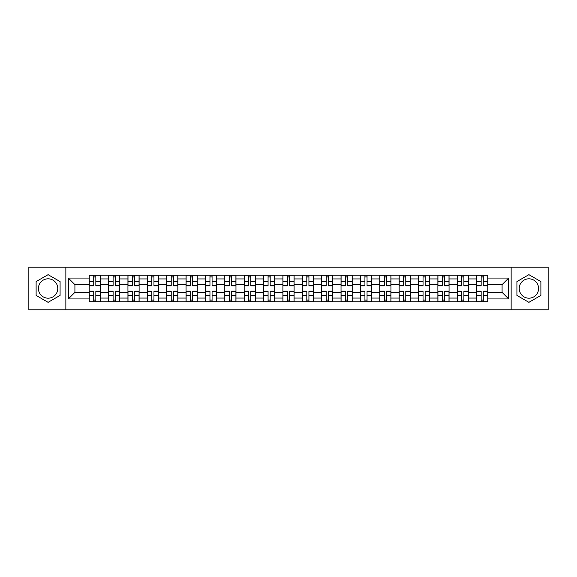 <?xml version="1.0" encoding="UTF-8"?>
<svg xmlns="http://www.w3.org/2000/svg" width="577" height="577" viewBox="0 0 577 577"><rect width="100%" height="100%" fill="white"/><g stroke="black" fill="none" stroke-linecap="round" stroke-linejoin="round"><path stroke-width="0.87" d="M48.1 298.186A9.686 9.686 0 0 1 38.414 288.5A9.686 9.686 0 0 1 48.1 278.814A9.686 9.686 0 0 1 57.779 288.5A9.686 9.686 0 0 1 48.1 298.186M528.9 298.186A9.686 9.686 0 0 1 519.221 288.5A9.686 9.686 0 0 1 528.9 278.814A9.686 9.686 0 0 1 538.586 288.5A9.686 9.686 0 0 1 528.9 298.186M511.143 309.799L548.15 309.799L548.15 267.201L28.85 267.201L28.85 309.799L511.143 309.799L511.143 267.201M108.57 301.85L108.57 278.936L100.376 278.936L100.376 301.85M100.376 278.936L100.376 275.15M108.57 278.936L108.57 275.15M119.749 275.15L119.749 301.85M127.943 301.85L127.943 275.15M139.115 275.15L139.115 301.85M147.315 301.85L147.315 275.15M158.487 275.15L158.487 301.85M166.681 301.85L166.681 275.15M177.86 275.15L177.86 301.85M186.054 301.85L186.054 275.15M197.233 275.15L197.233 301.85M205.426 301.85L205.426 275.15M216.606 275.15L216.606 301.85M224.799 301.85L224.799 275.15M235.971 275.15L235.971 301.85M244.172 301.85L244.172 275.15M255.344 275.15L255.344 301.85M263.538 301.85L263.538 275.15M274.717 275.15L274.717 301.85M282.91 301.85L282.91 275.15M294.09 275.15L294.09 301.85M302.283 301.85L302.283 275.15M313.462 275.15L313.462 301.85M321.656 301.85L321.656 275.15M332.828 275.15L332.828 301.85M341.029 301.85L341.029 275.15M352.201 275.15L352.201 301.85M360.394 301.85L360.394 275.15M371.574 275.15L371.574 301.85M379.767 301.85L379.767 275.15M390.946 275.15L390.946 301.85M399.14 301.85L399.14 275.15M410.319 275.15L410.319 301.85M418.513 301.85L418.513 275.15M429.685 275.15L429.685 301.85M437.885 301.85L437.885 275.15M449.057 275.15L449.057 301.85M457.251 301.85L457.251 275.15M468.43 275.15L468.43 301.85M476.624 301.85L476.624 275.15M476.624 292.351L468.43 292.351M457.251 292.351L449.057 292.351M437.885 292.351L429.685 292.351M418.513 292.351L410.319 292.351M399.14 292.351L390.946 292.351M379.767 292.351L371.574 292.351M360.394 292.351L352.201 292.351M341.029 292.351L332.828 292.351M321.656 292.351L313.462 292.351M302.283 292.351L294.09 292.351M282.91 292.351L274.717 292.351M263.538 292.351L255.344 292.351M244.172 292.351L235.971 292.351M224.799 292.351L216.606 292.351M205.426 292.351L197.233 292.351M186.054 292.351L177.86 292.351M166.681 292.351L158.487 292.351M147.315 292.351L139.115 292.351M127.943 292.351L119.749 292.351M108.57 292.351L100.376 292.351M476.624 284.649L468.43 284.649M457.251 284.649L449.057 284.649M437.885 284.649L429.685 284.649M418.513 284.649L410.319 284.649M399.14 284.649L390.946 284.649M379.767 284.649L371.574 284.649M360.394 284.649L352.201 284.649M341.029 284.649L332.828 284.649M321.656 284.649L313.462 284.649M302.283 284.649L294.09 284.649M282.91 284.649L274.717 284.649M263.538 284.649L255.344 284.649M244.172 284.649L235.971 284.649M224.799 284.649L216.606 284.649M205.426 284.649L197.233 284.649M186.054 284.649L177.86 284.649M166.681 284.649L158.487 284.649M147.315 284.649L139.115 284.649M127.943 284.649L119.749 284.649M108.57 284.649L100.376 284.649M74.916 292.351L89.197 292.351L89.197 284.649L74.916 284.649L74.916 292.351L68.338 298.929L68.338 278.071L89.197 278.071L89.197 284.649M487.803 284.649L487.803 292.351L502.084 292.351L502.084 284.649L487.803 284.649L487.803 275.15L89.197 275.15L89.197 278.071M487.803 278.071L508.662 278.071L508.662 298.929L487.803 298.929L487.803 292.351M89.197 292.351L89.197 301.85L487.803 301.85L487.803 298.929M89.197 298.929L68.338 298.929M65.857 309.799L65.857 267.201M60.08 281.583L48.1 274.666L36.113 281.583L36.113 295.417L48.1 302.334L60.08 295.417L60.08 281.583M540.887 281.583L528.9 274.666L516.92 281.583L516.92 295.417L528.9 302.334L540.887 295.417L540.887 281.583M95.84 299.99L93.734 299.99M93.734 277.01L95.84 277.01M115.212 299.99L113.099 299.99M113.099 277.01L115.212 277.01M134.585 299.99L132.472 299.99M132.472 277.01L134.585 277.01M153.958 299.99L151.845 299.99M151.845 277.01L153.958 277.01M173.331 299.99L171.218 299.99M171.218 277.01L173.331 277.01M192.696 299.99L190.59 299.99M190.59 277.01L192.696 277.01M212.069 299.99L209.956 299.99M209.956 277.01L212.069 277.01M231.442 299.99L229.329 299.99M229.329 277.01L231.442 277.01M250.815 299.99L248.701 299.99M248.701 277.01L250.815 277.01M270.187 299.99L268.074 299.99M268.074 277.01L270.187 277.01M289.553 299.99L287.447 299.99M287.447 277.01L289.553 277.01M308.926 299.99L306.813 299.99M306.813 277.01L308.926 277.01M328.299 299.99L326.185 299.99M326.185 277.01L328.299 277.01M347.671 299.99L345.558 299.99M345.558 277.01L347.671 277.01M367.044 299.99L364.931 299.99M364.931 277.01L367.044 277.01M386.41 299.99L384.304 299.99M384.304 277.01L386.41 277.01M405.782 299.99L403.669 299.99M403.669 277.01L405.782 277.01M425.155 299.99L423.042 299.99M423.042 277.01L425.155 277.01M444.528 299.99L442.415 299.99M442.415 277.01L444.528 277.01M463.901 299.99L461.788 299.99M461.788 277.01L463.901 277.01M483.266 299.99L481.16 299.99M481.16 277.01L483.266 277.01M68.338 278.071L74.916 284.649M502.084 292.351L508.662 298.929M502.084 284.649L508.662 278.071M95.84 285.831L95.84 275.272L100.311 275.272L100.311 285.831L95.84 285.831M93.734 276.888L95.84 276.888M93.734 275.272L89.262 275.272L89.262 285.831L93.734 285.831L93.734 275.272L95.84 275.272M93.734 291.169L93.734 301.728L89.262 301.728L89.262 291.169L93.734 291.169M95.84 300.112L93.734 300.112M95.84 301.728L100.311 301.728L100.311 291.169L95.84 291.169L95.84 301.728L93.734 301.728M115.212 285.831L115.212 275.272L119.684 275.272L119.684 285.831L115.212 285.831M113.099 276.888L115.212 276.888M113.099 275.272L108.635 275.272L108.635 285.831L113.099 285.831L113.099 275.272L115.212 275.272M134.585 285.831L134.585 275.272L139.057 275.272L139.057 285.831L134.585 285.831M132.472 276.888L134.585 276.888M132.472 275.272L128 275.272L128 285.831L132.472 285.831L132.472 275.272L134.585 275.272M113.099 291.169L113.099 301.728L108.635 301.728L108.635 291.169L113.099 291.169M115.212 300.112L113.099 300.112M115.212 301.728L119.684 301.728L119.684 291.169L115.212 291.169L115.212 301.728L113.099 301.728M132.472 291.169L132.472 301.728L128 301.728L128 291.169L132.472 291.169M134.585 300.112L132.472 300.112M134.585 301.728L139.057 301.728L139.057 291.169L134.585 291.169L134.585 301.728L132.472 301.728M153.958 285.831L153.958 275.272L158.43 275.272L158.43 285.831L153.958 285.831M151.845 276.888L153.958 276.888M151.845 275.272L147.373 275.272L147.373 285.831L151.845 285.831L151.845 275.272L153.958 275.272M173.331 285.831L173.331 275.272L177.795 275.272L177.795 285.831L173.331 285.831M171.218 276.888L173.331 276.888M171.218 275.272L166.746 275.272L166.746 285.831L171.218 285.831L171.218 275.272L173.331 275.272M192.696 285.831L192.696 275.272L197.168 275.272L197.168 285.831L192.696 285.831M190.59 276.888L192.696 276.888M190.59 275.272L186.119 275.272L186.119 285.831L190.59 285.831L190.59 275.272L192.696 275.272M151.845 291.169L151.845 301.728L147.373 301.728L147.373 291.169L151.845 291.169M153.958 300.112L151.845 300.112M153.958 301.728L158.43 301.728L158.43 291.169L153.958 291.169L153.958 301.728L151.845 301.728M171.218 291.169L171.218 301.728L166.746 301.728L166.746 291.169L171.218 291.169M173.331 300.112L171.218 300.112M173.331 301.728L177.795 301.728L177.795 291.169L173.331 291.169L173.331 301.728L171.218 301.728M190.59 291.169L190.59 301.728L186.119 301.728L186.119 291.169L190.59 291.169M192.696 300.112L190.59 300.112M192.696 301.728L197.168 301.728L197.168 291.169L192.696 291.169L192.696 301.728L190.59 301.728M212.069 285.831L212.069 275.272L216.541 275.272L216.541 285.831L212.069 285.831M209.956 276.888L212.069 276.888M209.956 275.272L205.491 275.272L205.491 285.831L209.956 285.831L209.956 275.272L212.069 275.272M209.956 291.169L209.956 301.728L205.491 301.728L205.491 291.169L209.956 291.169M212.069 300.112L209.956 300.112M212.069 301.728L216.541 301.728L216.541 291.169L212.069 291.169L212.069 301.728L209.956 301.728M231.442 285.831L231.442 275.272L235.914 275.272L235.914 285.831L231.442 285.831M229.329 276.888L231.442 276.888M229.329 275.272L224.857 275.272L224.857 285.831L229.329 285.831L229.329 275.272L231.442 275.272M229.329 291.169L229.329 301.728L224.857 301.728L224.857 291.169L229.329 291.169M231.442 300.112L229.329 300.112M231.442 301.728L235.914 301.728L235.914 291.169L231.442 291.169L231.442 301.728L229.329 301.728M250.815 285.831L250.815 275.272L255.286 275.272L255.286 285.831L250.815 285.831M248.701 276.888L250.815 276.888M248.701 275.272L244.23 275.272L244.23 285.831L248.701 285.831L248.701 275.272L250.815 275.272M248.701 291.169L248.701 301.728L244.23 301.728L244.23 291.169L248.701 291.169M250.815 300.112L248.701 300.112M250.815 301.728L255.286 301.728L255.286 291.169L250.815 291.169L250.815 301.728L248.701 301.728M270.187 285.831L270.187 275.272L274.652 275.272L274.652 285.831L270.187 285.831M268.074 276.888L270.187 276.888M268.074 275.272L263.602 275.272L263.602 285.831L268.074 285.831L268.074 275.272L270.187 275.272M268.074 291.169L268.074 301.728L263.602 301.728L263.602 291.169L268.074 291.169M270.187 300.112L268.074 300.112M270.187 301.728L274.652 301.728L274.652 291.169L270.187 291.169L270.187 301.728L268.074 301.728M289.553 285.831L289.553 275.272L294.025 275.272L294.025 285.831L289.553 285.831M287.447 276.888L289.553 276.888M287.447 275.272L282.975 275.272L282.975 285.831L287.447 285.831L287.447 275.272L289.553 275.272M287.447 291.169L287.447 301.728L282.975 301.728L282.975 291.169L287.447 291.169M289.553 300.112L287.447 300.112M289.553 301.728L294.025 301.728L294.025 291.169L289.553 291.169L289.553 301.728L287.447 301.728M308.926 285.831L308.926 275.272L313.398 275.272L313.398 285.831L308.926 285.831M306.813 276.888L308.926 276.888M306.813 275.272L302.348 275.272L302.348 285.831L306.813 285.831L306.813 275.272L308.926 275.272M306.813 291.169L306.813 301.728L302.348 301.728L302.348 291.169L306.813 291.169M308.926 300.112L306.813 300.112M308.926 301.728L313.398 301.728L313.398 291.169L308.926 291.169L308.926 301.728L306.813 301.728M328.299 285.831L328.299 275.272L332.77 275.272L332.77 285.831L328.299 285.831M326.185 276.888L328.299 276.888M326.185 275.272L321.714 275.272L321.714 285.831L326.185 285.831L326.185 275.272L328.299 275.272M326.185 291.169L326.185 301.728L321.714 301.728L321.714 291.169L326.185 291.169M328.299 300.112L326.185 300.112M328.299 301.728L332.77 301.728L332.77 291.169L328.299 291.169L328.299 301.728L326.185 301.728M347.671 285.831L347.671 275.272L352.143 275.272L352.143 285.831L347.671 285.831M345.558 276.888L347.671 276.888M345.558 275.272L341.086 275.272L341.086 285.831L345.558 285.831L345.558 275.272L347.671 275.272M345.558 291.169L345.558 301.728L341.086 301.728L341.086 291.169L345.558 291.169M347.671 300.112L345.558 300.112M347.671 301.728L352.143 301.728L352.143 291.169L347.671 291.169L347.671 301.728L345.558 301.728M367.044 285.831L367.044 275.272L371.509 275.272L371.509 285.831L367.044 285.831M364.931 276.888L367.044 276.888M364.931 275.272L360.459 275.272L360.459 285.831L364.931 285.831L364.931 275.272L367.044 275.272M364.931 291.169L364.931 301.728L360.459 301.728L360.459 291.169L364.931 291.169M367.044 300.112L364.931 300.112M367.044 301.728L371.509 301.728L371.509 291.169L367.044 291.169L367.044 301.728L364.931 301.728M386.41 285.831L386.41 275.272L390.881 275.272L390.881 285.831L386.41 285.831M384.304 276.888L386.41 276.888M384.304 275.272L379.832 275.272L379.832 285.831L384.304 285.831L384.304 275.272L386.41 275.272M384.304 291.169L384.304 301.728L379.832 301.728L379.832 291.169L384.304 291.169M386.41 300.112L384.304 300.112M386.41 301.728L390.881 301.728L390.881 291.169L386.41 291.169L386.41 301.728L384.304 301.728M405.782 285.831L405.782 275.272L410.254 275.272L410.254 285.831L405.782 285.831M403.669 276.888L405.782 276.888M403.669 275.272L399.205 275.272L399.205 285.831L403.669 285.831L403.669 275.272L405.782 275.272M403.669 291.169L403.669 301.728L399.205 301.728L399.205 291.169L403.669 291.169M405.782 300.112L403.669 300.112M405.782 301.728L410.254 301.728L410.254 291.169L405.782 291.169L405.782 301.728L403.669 301.728M425.155 285.831L425.155 275.272L429.627 275.272L429.627 285.831L425.155 285.831M423.042 276.888L425.155 276.888M423.042 275.272L418.57 275.272L418.57 285.831L423.042 285.831L423.042 275.272L425.155 275.272M423.042 291.169L423.042 301.728L418.57 301.728L418.57 291.169L423.042 291.169M425.155 300.112L423.042 300.112M425.155 301.728L429.627 301.728L429.627 291.169L425.155 291.169L425.155 301.728L423.042 301.728M444.528 285.831L444.528 275.272L449 275.272L449 285.831L444.528 285.831M442.415 276.888L444.528 276.888M442.415 275.272L437.943 275.272L437.943 285.831L442.415 285.831L442.415 275.272L444.528 275.272M442.415 291.169L442.415 301.728L437.943 301.728L437.943 291.169L442.415 291.169M444.528 300.112L442.415 300.112M444.528 301.728L449 301.728L449 291.169L444.528 291.169L444.528 301.728L442.415 301.728M463.901 285.831L463.901 275.272L468.365 275.272L468.365 285.831L463.901 285.831M461.788 276.888L463.901 276.888M461.788 275.272L457.316 275.272L457.316 285.831L461.788 285.831L461.788 275.272L463.901 275.272M461.788 291.169L461.788 301.728L457.316 301.728L457.316 291.169L461.788 291.169M463.901 300.112L461.788 300.112M463.901 301.728L468.365 301.728L468.365 291.169L463.901 291.169L463.901 301.728L461.788 301.728M483.266 285.831L483.266 275.272L487.738 275.272L487.738 285.831L483.266 285.831M481.16 276.888L483.266 276.888M481.16 275.272L476.689 275.272L476.689 285.831L481.16 285.831L481.16 275.272L483.266 275.272M481.16 291.169L481.16 301.728L476.689 301.728L476.689 291.169L481.16 291.169M483.266 300.112L481.16 300.112M483.266 301.728L487.738 301.728L487.738 291.169L483.266 291.169L483.266 301.728L481.16 301.728M457.251 278.936L449.057 278.936M437.885 278.936L429.685 278.936M418.513 278.936L410.319 278.936M399.14 278.936L390.946 278.936M379.767 278.936L371.574 278.936M360.394 278.936L352.201 278.936M341.029 278.936L332.828 278.936M321.656 278.936L313.462 278.936M302.283 278.936L294.09 278.936M282.91 278.936L274.717 278.936M263.538 278.936L255.344 278.936M244.172 278.936L235.971 278.936M224.799 278.936L216.606 278.936M205.426 278.936L197.233 278.936M186.054 278.936L177.86 278.936M166.681 278.936L158.487 278.936M147.315 278.936L139.115 278.936M127.943 278.936L119.749 278.936M476.624 278.936L468.43 278.936M457.251 298.064L449.057 298.064M437.885 298.064L429.685 298.064M418.513 298.064L410.319 298.064M399.14 298.064L390.946 298.064M379.767 298.064L371.574 298.064M360.394 298.064L352.201 298.064M341.029 298.064L332.828 298.064M321.656 298.064L313.462 298.064M302.283 298.064L294.09 298.064M282.91 298.064L274.717 298.064M263.538 298.064L255.344 298.064M244.172 298.064L235.971 298.064M224.799 298.064L216.606 298.064M205.426 298.064L197.233 298.064M186.054 298.064L177.86 298.064M166.681 298.064L158.487 298.064M147.315 298.064L139.115 298.064M127.943 298.064L119.749 298.064M108.57 298.064L100.376 298.064M476.624 298.064L468.43 298.064M95.84 285.565L100.311 285.565M95.84 281.374L100.311 281.374M89.262 285.565L93.734 285.565M89.262 281.374L93.734 281.374M93.734 291.435L89.262 291.435M93.734 295.626L89.262 295.626M100.311 291.435L95.84 291.435M100.311 295.626L95.84 295.626M115.212 285.565L119.684 285.565M115.212 281.374L119.684 281.374M108.635 285.565L113.099 285.565M108.635 281.374L113.099 281.374M134.585 285.565L139.057 285.565M134.585 281.374L139.057 281.374M128 285.565L132.472 285.565M128 281.374L132.472 281.374M113.099 291.435L108.635 291.435M113.099 295.626L108.635 295.626M119.684 291.435L115.212 291.435M119.684 295.626L115.212 295.626M132.472 291.435L128 291.435M132.472 295.626L128 295.626M139.057 291.435L134.585 291.435M139.057 295.626L134.585 295.626M153.958 285.565L158.43 285.565M153.958 281.374L158.43 281.374M147.373 285.565L151.845 285.565M147.373 281.374L151.845 281.374M173.331 285.565L177.795 285.565M173.331 281.374L177.795 281.374M166.746 285.565L171.218 285.565M166.746 281.374L171.218 281.374M192.696 285.565L197.168 285.565M192.696 281.374L197.168 281.374M186.119 285.565L190.59 285.565M186.119 281.374L190.59 281.374M151.845 291.435L147.373 291.435M151.845 295.626L147.373 295.626M158.43 291.435L153.958 291.435M158.43 295.626L153.958 295.626M171.218 291.435L166.746 291.435M171.218 295.626L166.746 295.626M177.795 291.435L173.331 291.435M177.795 295.626L173.331 295.626M190.59 291.435L186.119 291.435M190.59 295.626L186.119 295.626M197.168 291.435L192.696 291.435M197.168 295.626L192.696 295.626M212.069 285.565L216.541 285.565M212.069 281.374L216.541 281.374M205.491 285.565L209.956 285.565M205.491 281.374L209.956 281.374M209.956 291.435L205.491 291.435M209.956 295.626L205.491 295.626M216.541 291.435L212.069 291.435M216.541 295.626L212.069 295.626M231.442 285.565L235.914 285.565M231.442 281.374L235.914 281.374M224.857 285.565L229.329 285.565M224.857 281.374L229.329 281.374M229.329 291.435L224.857 291.435M229.329 295.626L224.857 295.626M235.914 291.435L231.442 291.435M235.914 295.626L231.442 295.626M250.815 285.565L255.286 285.565M250.815 281.374L255.286 281.374M244.23 285.565L248.701 285.565M244.23 281.374L248.701 281.374M248.701 291.435L244.23 291.435M248.701 295.626L244.23 295.626M255.286 291.435L250.815 291.435M255.286 295.626L250.815 295.626M270.187 285.565L274.652 285.565M270.187 281.374L274.652 281.374M263.602 285.565L268.074 285.565M263.602 281.374L268.074 281.374M268.074 291.435L263.602 291.435M268.074 295.626L263.602 295.626M274.652 291.435L270.187 291.435M274.652 295.626L270.187 295.626M289.553 285.565L294.025 285.565M289.553 281.374L294.025 281.374M282.975 285.565L287.447 285.565M282.975 281.374L287.447 281.374M287.447 291.435L282.975 291.435M287.447 295.626L282.975 295.626M294.025 291.435L289.553 291.435M294.025 295.626L289.553 295.626M308.926 285.565L313.398 285.565M308.926 281.374L313.398 281.374M302.348 285.565L306.813 285.565M302.348 281.374L306.813 281.374M306.813 291.435L302.348 291.435M306.813 295.626L302.348 295.626M313.398 291.435L308.926 291.435M313.398 295.626L308.926 295.626M328.299 285.565L332.77 285.565M328.299 281.374L332.77 281.374M321.714 285.565L326.185 285.565M321.714 281.374L326.185 281.374M326.185 291.435L321.714 291.435M326.185 295.626L321.714 295.626M332.77 291.435L328.299 291.435M332.77 295.626L328.299 295.626M347.671 285.565L352.143 285.565M347.671 281.374L352.143 281.374M341.086 285.565L345.558 285.565M341.086 281.374L345.558 281.374M345.558 291.435L341.086 291.435M345.558 295.626L341.086 295.626M352.143 291.435L347.671 291.435M352.143 295.626L347.671 295.626M367.044 285.565L371.509 285.565M367.044 281.374L371.509 281.374M360.459 285.565L364.931 285.565M360.459 281.374L364.931 281.374M364.931 291.435L360.459 291.435M364.931 295.626L360.459 295.626M371.509 291.435L367.044 291.435M371.509 295.626L367.044 295.626M386.41 285.565L390.881 285.565M386.41 281.374L390.881 281.374M379.832 285.565L384.304 285.565M379.832 281.374L384.304 281.374M384.304 291.435L379.832 291.435M384.304 295.626L379.832 295.626M390.881 291.435L386.41 291.435M390.881 295.626L386.41 295.626M405.782 285.565L410.254 285.565M405.782 281.374L410.254 281.374M399.205 285.565L403.669 285.565M399.205 281.374L403.669 281.374M403.669 291.435L399.205 291.435M403.669 295.626L399.205 295.626M410.254 291.435L405.782 291.435M410.254 295.626L405.782 295.626M425.155 285.565L429.627 285.565M425.155 281.374L429.627 281.374M418.57 285.565L423.042 285.565M418.57 281.374L423.042 281.374M423.042 291.435L418.57 291.435M423.042 295.626L418.57 295.626M429.627 291.435L425.155 291.435M429.627 295.626L425.155 295.626M444.528 285.565L449 285.565M444.528 281.374L449 281.374M437.943 285.565L442.415 285.565M437.943 281.374L442.415 281.374M442.415 291.435L437.943 291.435M442.415 295.626L437.943 295.626M449 291.435L444.528 291.435M449 295.626L444.528 295.626M463.901 285.565L468.365 285.565M463.901 281.374L468.365 281.374M457.316 285.565L461.788 285.565M457.316 281.374L461.788 281.374M461.788 291.435L457.316 291.435M461.788 295.626L457.316 295.626M468.365 291.435L463.901 291.435M468.365 295.626L463.901 295.626M483.266 285.565L487.738 285.565M483.266 281.374L487.738 281.374M476.689 285.565L481.16 285.565M476.689 281.374L481.16 281.374M481.16 291.435L476.689 291.435M481.16 295.626L476.689 295.626M487.738 291.435L483.266 291.435M487.738 295.626L483.266 295.626"/></g></svg>

